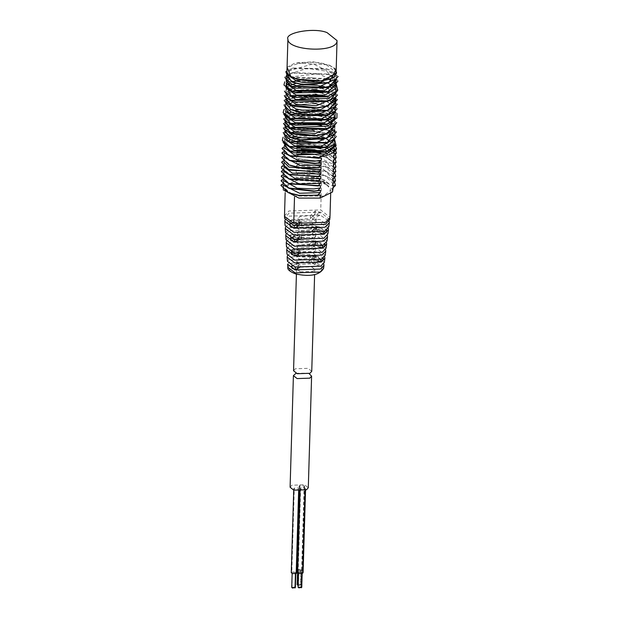<?xml version="1.0" encoding="UTF-8"?>
<svg xmlns="http://www.w3.org/2000/svg" width="619" height="619" viewBox="0 0 619 619"><rect width="100%" height="100%" fill="white"/><g stroke="black" fill="none" stroke-linecap="round" stroke-linejoin="round"><path stroke-width="0.46" stroke-dasharray="3.1 2.32" d="M323.435 155.09L332.504 150.595M333.711 152.251L334.237 149.728M281.985 148.436L284.686 148.382L284.16 150.084L290.597 156.212M288.114 140.915L284.299 145.457L284.237 147.693L284.794 144.776L297.166 138.625L297.12 140.436L299.82 140.381L297.043 142.827L297.012 143.933M297.004 144.181L296.981 145.078L299.681 145.024L296.911 147.477M296.872 148.568L296.841 149.705L299.542 149.659L296.772 152.104L296.741 153.164M296.733 153.411L296.702 154.286L299.41 154.255L296.633 156.684L296.571 158.874L299.271 158.828L296.501 161.265L296.431 163.493L299.132 163.439L296.362 165.892L296.292 168.144L299 168.089L296.222 170.542L296.153 172.794L298.861 172.74L296.083 175.192L296.021 177.421L298.722 177.374L295.944 179.82L295.921 180.616L283.548 186.768L283.587 185.274L280.887 185.313M282.202 184.114L283.664 182.876L283.726 180.702L281.026 180.74M282.341 179.541L283.796 178.303L283.866 176.098L281.158 176.152M282.481 174.937L283.935 173.699L283.997 171.455L281.297 171.509M282.628 170.295L284.075 169.057L284.136 166.805L281.436 166.867M282.767 165.652L284.206 164.414L284.276 162.163L281.575 162.217M282.898 161.002L284.345 159.764L284.415 157.559L281.707 157.605M283.03 156.398L284.485 155.168L284.547 152.986L281.846 153.025M283.162 151.825L284.616 150.587L284.686 148.382M284.755 145.991L283.309 147.221M334.144 148.057L333.703 146.912M332.89 145.689L321.617 139.615M321.207 139.507L300.641 137.758M294.489 138.687L290.667 139.793M334.275 149.264L334.206 151.477L332.906 147.987M331.738 146.742L325.687 143.198L297.12 140.436M297.166 138.625L284.794 144.776M334.275 143.407L319.574 134.485L290.798 135.143M288.253 136.265L284.438 140.807L284.516 141.612L290.296 146.773M284.392 143.531L287.34 139.012L291.356 137.178L285.32 139.755L282.937 141.883M294.218 136.373L301.461 135.306M314.181 135.7L321.687 137.225M325.633 138.548L333.773 144.521M334.229 145.736L334.345 146.835M334.554 139.948L332.086 135.298M330.469 134.06L305.523 128.373L284.578 136.157L289.684 141.774L291.154 142.424M284.531 138.888L290.667 132.822M294.365 131.731L301.701 130.686M313.926 131.073L325.989 134.044L333.912 139.879M334.368 141.086L334.291 143.368M326.399 142.819L334.686 135.329L324.542 126.547L321.408 125.611M314.746 124.326L295.836 124.69L284.709 131.537L284.647 133.758L286.674 130.4M284.67 134.238L284.647 133.758M288.454 129.255L290.783 128.226M294.52 127.135L326.236 129.456L332.163 132.907M333.332 134.13L334.624 137.55L334.415 138.772M334.825 130.725L321.656 120.991M315.179 119.722L311.45 119.312L284.848 126.957L284.786 129.147L291.58 123.413L324.611 124.156L326.337 124.798L334.206 130.624M284.81 129.634L284.786 129.147M334.655 131.832L334.523 134.215M334.964 126.114L332.488 121.425M330.856 120.163L328.836 118.98M325.958 117.695L321.934 116.387M315.62 115.111L297.84 115.119L285.251 121.177M290.69 128.187L291.417 128.497M284.941 125.061L291.828 118.778L300.672 117.006M301.987 116.89L311.519 116.921L326.484 120.148L328.797 121.2M330.948 122.469L334.894 128.334L334.67 129.619M326.964 128.899L335.096 121.517L328.968 114.399M326.097 113.115L291.487 112.078M288.934 113.207L285.119 117.742L291.595 123.932M285.08 120.457L292.044 114.105L297.909 112.72L322.398 114.105M326.259 115.389L328.913 116.581M331.049 117.85L335.034 123.715L334.833 124.953M335.235 116.89L332.728 112.201M331.095 110.956L295.48 106.336M295.116 106.414L285.258 113.091L285.197 115.343L288.16 111.296L292.176 109.462L326.6 110.886L329.037 112M291.116 119.057L291.851 119.366M285.212 115.815L285.197 115.343M331.173 113.269L334.6 116.805M335.049 118.02L335.165 119.119M316.201 98.947L327.056 101.748L333.811 106.019L335.444 109.834L335.235 111.056L334.802 109.927M333.989 108.704L320.34 102.12L291.797 102.816M289.205 103.938L285.398 108.441L290.504 114.058L291.982 114.708M285.351 111.172L291.487 105.106M291.495 105.106L314.746 103.358M316.201 103.559L326.809 106.336L334.732 112.163M335.189 113.37L335.305 114.492M326.468 115.366L335.513 107.613L335.444 109.857M335.39 106.468L333.076 102.963M329.525 100.595L325.362 98.839L295.781 97.16M291.944 98.235L287.688 100.394M286.465 101.562L285.537 103.822L292.153 110.081M285.491 106.522L287.495 102.684M289.282 101.539L292.276 100.278L301.26 98.514M302.699 98.398L314.723 98.746M326.677 110.755L327.436 110.492M335.529 101.864L335.103 100.711M334.306 99.489L322.894 93.392M322.484 93.276L312.27 91.604L302.103 91.62M295.882 92.556L285.668 99.249L285.831 100.34M285.63 101.918L285.607 101.431M286.535 99.164L292.408 95.697L315.164 94.15M316.58 94.343L327.157 97.082L333.146 100.572M334.314 101.802L335.034 102.909M335.475 104.116L335.351 106.499M327.149 87.705L335.854 95.999L335.653 97.237L323.149 88.788M322.754 88.679L298.66 87.403L292.16 89.012M289.622 90.134L285.808 94.661L291.51 100.471M285.769 97.345L291.913 91.326L284.299 95.713M295.596 90.242L312.34 89.206L315.613 89.546M316.967 89.74L327.304 92.44L335.173 98.313M335.614 99.527L335.715 100.618M327.025 101.454L328.697 100.835L335.924 93.802L331.769 87.844M329.912 86.753L296.137 83.263M289.762 85.492L288.083 86.559M286.876 87.728L285.947 90.026L291.688 95.914M285.901 92.749L292.864 86.397L302.985 84.524M317.214 85.105L327.087 87.674M327.18 96.796L335.521 91.179L336.055 89.175L335.483 86.846M334.662 85.623L311.79 77.677L288.214 81.917M287.015 83.078L286.342 84.184M286.04 88.099L286.249 86.505M286.945 85.329L288.059 84.238M289.831 83.093L286.133 84.904M295.859 80.942L296.625 80.772M300.439 80.137L327.42 83.178L329.857 84.292M331.993 85.554L333.479 86.699M334.662 87.937L335.993 91.411L335.8 92.587M336.063 83.341L335.63 82.211M334.817 80.988L317.895 73.777L288.361 77.274M287.146 78.443L286.481 79.541M286.171 83.457L286.388 81.863M287.084 80.687L293.066 77.127L327.629 78.621L333.626 82.087M334.809 83.317L335.552 84.447M336.009 85.662L335.939 87.937M336.148 81.019L336.334 79.897L326.19 71.123L307.186 68.345L286.628 74.922M286.311 78.806L286.52 77.22M287.224 76.044L293.097 72.562L327.884 74.032L334.639 78.304L335.699 79.812M284.616 150.587L284.121 152.777M284.547 152.986L284.028 154.673L290.535 160.832M284.485 155.168L283.982 157.35M284.415 157.559L283.889 159.253L290.512 165.505M284.345 159.764L283.842 161.954M284.276 162.163L283.75 163.873L288.864 169.49L290.334 170.14M284.206 164.414L283.711 166.596M284.136 166.805L283.695 169.327L290.21 174.79M284.075 169.057L283.572 171.239M283.997 171.455L283.479 173.165L289.955 179.363M283.935 173.699L283.432 175.889M283.866 176.098L283.34 177.8L289.777 183.928M283.796 178.303L283.301 180.485M283.726 180.702L283.2 182.388L289.715 188.54M283.664 182.876L283.162 185.066M283.587 185.274L283.069 186.969L289.692 193.221M283.548 186.768L283.169 189.785M296.083 175.192L309.802 174.744L333.177 186.157L332.651 188.168M333.061 190.103L324.302 182.443L328.805 183.549L322.971 179.58C317.88 177.204 308.896 176.485 296.021 177.421M328.805 183.549L324.263 180.114C319.466 177.947 310.947 177.034 298.722 177.374M298.861 172.74L309.98 172.686L326.375 176.198L334.531 181.932M296.153 172.794L309.871 172.345L324.843 175.579L333.246 183.766L333.316 181.584L332.782 183.58M296.222 170.542L314.042 170.55L332.906 179.556M333.301 181.112L333.316 181.584M299 168.089L326.399 171.533L334.655 177.336M296.292 168.144L324.859 170.914L333.386 179.185L333.455 176.98L332.921 178.961M296.362 165.892L320.588 167.277L333.455 176.98M299.132 163.439L326.492 166.937L334.763 172.709M296.431 163.493L324.952 166.318L333.525 174.581L333.587 172.33L333.061 174.31M296.501 161.265L324.666 163.989L333.587 172.33M299.271 158.828L326.7 162.379L334.894 168.066M296.571 158.874L325.168 161.76L333.664 169.931L333.726 167.679L333.2 169.66M296.633 156.684L313.717 156.661M319.218 157.667L332.094 163.842L333.726 167.679M299.41 154.255L303.256 154.046M310.808 154.27L320.495 155.779M321.54 156.034L326.956 157.791L334.237 162.387L335.041 163.424M296.702 154.286L301.051 153.822M313.075 154.177L325.416 157.172L332.171 161.443L333.796 165.288L333.865 163.045L333.332 165.033M296.772 152.104L313.926 152.034M320.588 153.319L323.722 154.263L333.865 163.037M299.542 149.659L301.105 149.543M313.5 149.891L320.65 151.129M324.936 152.351L327.049 153.133L335.204 158.812M296.841 149.705L301.12 149.233M314.932 149.775L321.091 151.036M325.037 152.328L333.935 160.638L334.005 158.449M300.455 147.051L314.359 147.43M320.835 148.707L324.99 150.03M327.9 151.315L334.005 158.441L333.471 160.453M299.681 145.024L301.151 144.908M303.062 144.807L310.808 144.97L320.89 146.51M325.23 147.755L327.203 148.483L335.351 154.216M296.981 145.078L299.851 144.714M301.167 144.598L310.692 144.629L321.323 146.417M325.315 147.724L327.977 148.916M330.128 150.185L334.074 156.05L334.136 153.868L333.602 155.872M297.043 142.827L325.137 145.411M328.016 146.695L330.035 147.879M331.668 149.14L332.774 150.301M332.86 150.409L334.136 153.868M299.82 140.381L327.219 143.825L335.475 149.62M324.31 182.443L322.894 181.978C317.81 179.595 308.827 178.876 295.944 179.82M325.068 180.415L324.263 180.114L322.894 181.978L326.577 185.027L322.894 181.978L298.033 180.276L295.921 180.616M334.283 143.43L325.563 138.571M325.478 138.54L314.173 136.01M312.2 135.793L289.785 137.704M334.43 138.818L325.617 133.959M325.517 133.921L311.744 131.158M303.821 130.911L289.847 133.085L283.069 137.24M336.31 136.505L335.057 134.679L327.776 130.083L289.878 128.52L283.208 132.598M336.465 131.893L327.877 125.417L325.911 124.69L290.009 123.947L283.34 128.009M334.848 124.891L325.965 120.009M321.71 118.794L311.628 117.254L295.116 118.051M291.085 119.041L283.479 123.429M336.736 122.694L328.039 116.109L296.787 113.138L290.466 114.639L283.618 118.825M335.103 115.714L328.14 111.513L290.605 109.996L286.14 112.039L283.757 114.175M336.991 113.424L328.349 106.955L314.746 103.667M312.572 103.443L290.675 105.369L283.897 109.524M337.138 108.797L335.877 106.963L326.553 101.609M326.445 101.578L304.896 98.614M302.683 98.707L290.698 100.804L284.028 104.89M337.293 104.178L328.697 97.709L326.731 96.974L290.829 96.231L284.167 100.293M337.432 99.582L328.844 93.059L326.871 92.324M326.786 92.301L315.597 89.856M313.64 89.647L295.944 90.343M337.556 94.978L328.867 88.393L327.08 87.728M327.002 87.697L315.852 85.213M304.919 84.733L297.607 85.422L291.294 86.923L284.438 91.109M337.68 90.359L328.96 83.797L327.203 83.139M327.118 83.108L296.207 81.043M292.253 82.017L291.425 82.281M336.071 83.387L329.169 79.24L291.495 77.654L284.717 81.816M337.959 81.081L336.705 79.247L329.416 74.651L291.526 73.088L284.856 77.174M338.113 76.462L329.517 69.993L327.559 69.258L291.657 68.516L285.723 71.734M336.194 69.181L329.664 65.343L313.268 61.83L295.248 62.945L287.077 67.2M336.148 70.682L333.757 67.912L328.48 64.856L295.248 62.945M333.757 67.912L336.543 72.709M328.263 82.776L336.473 75.255L313.09 63.889L286.496 71.533L286.427 73.715L293.228 67.989L326.259 68.724L327.977 69.367L336.403 77.499L336.171 78.791M286.496 71.533L290.915 76.717M286.961 71.053C283.672 64.461 313.531 59.145 326.112 64.538L336.094 72.508M290.582 235.228L294.172 233.889L294.257 236.915L290.721 238.238L290.582 235.228L299.209 237.897L299.124 240.837L290.721 238.238M290.048 223.621L299.55 226.562L299.635 223.621L289.909 220.612L290.048 223.621L293.832 222.206L301.198 225.943L312.27 226.144L315.969 229.1L315.342 230.322L326.329 232.257M291.387 252.854L298.698 255.121L298.784 252.181L291.255 249.844L291.387 252.854L294.683 251.624L300.347 254.502L311.427 254.703L315.117 257.651L314.491 258.874L322.948 260.367M289.909 220.612L293.746 219.18L293.832 222.206M328.279 228.303L319.683 222.461L289.499 223.451L285.529 227.034M320.155 232.937L314.189 231.096L301.468 231.514L297.77 228.558L299.55 226.562M324.341 262.386L316.858 256.134L291.038 256.986L287.44 261.295M287.456 255.632L290.837 252.684L317.222 251.817L324.658 256.73M325.23 255.283L317.477 248.799L290.706 249.674L286.968 254.146M286.968 248.482L290.504 245.379L317.833 244.482L325.563 249.627M326.12 248.173L318.089 241.456L290.365 242.369L286.504 246.996M286.489 241.333L290.172 238.067L318.452 237.139L326.468 242.516M327.018 241.062L318.708 234.121L290.032 235.058L286.032 239.847M286.009 234.183L289.831 230.763L319.071 229.804L327.374 235.406M327.908 233.959L319.319 226.778L289.692 227.753L285.568 232.698M328.797 226.848L319.938 219.443L289.359 220.441L285.096 225.548M285.05 219.884L289.158 216.147L320.302 215.126L329.176 221.192M329.687 219.737L320.557 212.1L289.027 213.137L284.624 218.399M284.485 215.977L288.926 210.986L320.735 209.942L329.973 217.323M287.634 264.236L291.178 259.995L316.603 259.16L323.752 263.841M316.456 256.336L312.394 255.368L309.221 258.402L298.575 259.315L296.795 261.311L298.784 263.586L291.998 265.497L295.34 266.828L300.494 264.267L313.222 263.849L314.994 261.852L311.303 258.897L316.456 256.336L316.201 259.361L311.21 261.837L311.303 258.897M320.147 212.302L312.572 216.07L312.487 219.01L319.899 215.327L320.147 212.302L315.156 211.118L310.49 215.574L299.844 216.488L298.072 218.484L300.053 220.759L290.079 223.567L294.187 225.2L301.763 221.432L314.491 221.014L316.27 219.018L312.572 216.07M318.917 226.98L312.146 230.345L312.061 233.286L318.661 230.005L318.917 226.98L314.235 225.865L314.042 228.906L309.98 232.79L310.065 229.85L314.235 225.865M317.686 241.658L311.721 244.621L311.636 247.561L317.431 244.683L317.686 241.658L313.315 240.621L313.121 243.654L309.554 247.066L309.647 244.126L313.315 240.621M319.899 215.327L314.963 214.151L315.156 211.118M301.763 221.432L301.677 224.372L314.406 223.954L316.177 221.958L312.487 219.01M310.49 215.574L310.405 218.515L299.758 219.428L297.979 221.416L299.967 223.699L300.053 220.759L299.967 223.699L290.21 226.446M301.677 224.372L297.638 226.376M310.405 218.515L314.963 214.151M312.394 255.368L312.2 258.409L309.136 261.342L309.221 258.402M318.661 230.005L314.042 228.906M310.065 229.85L299.426 230.763L297.646 232.759L299.635 235.034L290.713 237.549L294.574 239.073L301.345 235.707L314.065 235.29L315.845 233.301L312.146 230.345M301.345 235.707L301.252 238.648L313.98 238.23L315.76 236.234L312.061 233.286M309.98 232.79L299.333 233.703L297.561 235.7L299.542 237.975L299.635 235.034L299.542 237.975L290.845 240.427M301.252 238.648L298.041 240.249M309.136 261.342L298.49 262.255L296.71 264.251L298.698 266.526L298.784 263.586L298.698 266.526L292.129 268.375M292.013 265.922L291.998 265.497M291.379 251.941L291.356 251.523L299.209 249.31L299.124 252.25L291.487 254.401M290.737 237.967L290.713 237.549M290.094 223.993L290.079 223.567M298.853 267.973L300.408 267.207L300.494 264.267M298.443 254.115L300.834 252.923L300.919 249.991L294.961 253.272M300.408 267.207L313.129 266.789L314.909 264.793L311.21 261.837M312.2 258.409L316.201 259.361M311.636 247.561L315.334 250.517L313.554 252.506L300.834 252.923M309.647 244.126L299 245.039L297.221 247.035L299.209 249.31L299.124 252.25L297.135 249.975L298.907 247.979L309.554 247.066M313.121 243.654L317.431 244.683M291.356 251.523L294.954 252.947M300.919 249.991L313.64 249.573L315.419 247.577L311.721 244.621M317.005 260.777L313.346 259.647L300.617 260.065L296.927 257.109L298.698 255.121M313.346 259.647L313.431 256.707L300.71 257.125L297.012 254.169L298.784 252.181M300.347 254.502L300.432 251.562L311.512 251.763L315.21 254.711L314.584 255.933L314.491 258.874L314.576 255.933L323.296 257.473L323.211 258.193M313.431 256.707L320.967 259.036L323.296 257.473M300.432 251.562L294.598 248.598L291.255 249.844M294.598 248.598L294.683 251.624M293.746 219.18L301.283 223.01L301.198 225.943M294.172 233.889L300.857 237.286L300.772 240.226L294.257 236.915M314.189 231.096L314.282 228.156L301.554 228.573L297.855 225.618L299.635 223.621M301.283 223.01L312.355 223.204L316.054 226.159L315.427 227.382L315.342 230.322L315.427 227.382L326.677 229.37L326.592 230.09M314.282 228.156L324.008 231.166L326.677 229.37M324.642 246.316L314.916 244.598L315.001 241.658L324.99 243.422L324.898 244.141M320.967 259.036L320.913 259.493M322.437 245.55L322.484 245.101L313.856 242.431L313.771 245.372L318.584 246.857M323.954 231.614L324.008 231.166M300.772 240.226L311.844 240.42L315.543 243.375L314.916 244.598L315.001 241.658L315.628 240.435L315.543 243.375M313.771 245.372L301.043 245.789L297.344 242.834L299.124 240.837M313.856 242.431L301.128 242.849L297.437 239.893L299.209 237.897M300.857 237.286L311.937 237.479L315.628 240.435M322.484 245.101L324.99 243.422M300.269 271.826L312.997 271.408L314.769 269.412L311.078 266.456L298.35 266.874L296.571 268.87L300.269 271.826M311.744 371.299L308.053 368.344L295.325 368.762L293.553 370.758M326.577 185.027L327.149 185.089L330.786 190.033L323.621 196.13L294.536 196.068L285.297 188.679L289.738 183.696L321.547 182.651L326.584 184.756M322.894 181.978L327.142 185.089M295.379 587.57L294.644 586.974L291.742 587.462M295.449 573.743L295.464 573.271L292.919 573.356L292.176 572.761L292.098 587.06M291.27 572.737L291.804 572.134L295.619 572.01L296.725 572.9M295.464 573.271L295.82 572.869L295.077 572.281L292.532 572.366M297.631 572.529L298.165 571.925L301.979 571.801L303.093 572.691M301.824 573.062L302.18 572.66L301.438 572.072L298.544 572.552L299.279 573.148L301.824 573.062L301.809 573.534M296.803 570.393L297.205 569.457L301.02 569.325L302.134 570.215L301.6 570.811L297.677 570.904M300.865 570.586L301.221 570.184L300.478 569.596L297.584 570.076L298.319 570.672L300.865 570.586L300.432 585.28L298.157 585.435M298.644 490.975L298.691 489.513L294.868 489.637L293.762 488.755L294.296 488.151L291.804 572.134M290.094 487.223L291.866 485.226L304.594 484.809L308.293 487.764M304.091 486.828L304.625 486.232L303.511 485.35L299.697 485.474L299.163 486.07L300.269 486.96L304.091 486.828L301.6 570.811M305.051 489.304L305.585 488.708L304.471 487.818L300.656 487.942L300.122 488.546L301.236 489.428L305.051 489.304L305.02 490.333M298.691 489.513L299.217 488.917L298.11 488.027L294.296 488.151M296.029 373.265L307.906 373.211L309.121 373.659M298.103 587.253L301.004 586.766L301.747 587.361M297.143 584.777L300.045 584.297L300.788 584.885L300.432 585.28M323.59 268.391L316.34 262.332L291.325 263.152L287.835 267.331M295.642 273.938L296.13 273.877C312.286 279.301 332.426 269.304 315.218 264.398L316.34 262.332M315.218 264.398C299.062 258.974 278.921 268.979 296.13 273.877M294.505 197.121L294.536 196.068M321.547 182.651L320.735 209.942M300.656 487.942L298.165 571.925M299.697 485.474L297.205 569.457M298.9 572.157L298.459 586.851M297.932 569.681L297.499 584.375M284.438 140.807L284.369 143.059M334.546 139.964L334.484 142.215M284.578 136.157L284.508 138.416M334.686 135.329L334.624 137.573M334.956 126.152L334.894 128.334M284.988 122.376L284.918 124.566M335.096 121.548L335.034 123.754M285.119 117.742L285.057 119.978M335.374 112.256L335.305 114.5M285.398 108.441L285.328 110.7M285.537 103.83L285.467 106.05M335.645 103.017L335.583 105.215M285.808 94.661L285.746 96.85M335.916 93.833L335.854 96.046M285.947 90.026L285.877 92.262M336.055 89.182L335.993 91.434M336.194 84.54L336.125 86.784M286.218 80.725L286.156 82.985M286.357 76.114L286.295 78.334M284.16 150.084L284.098 152.282M283.959 156.855L284.028 154.673M283.827 161.474L283.889 159.253M283.688 166.124L283.75 163.873M283.548 170.774L283.618 168.523M283.409 175.401L283.479 173.165M283.278 179.99L283.34 177.8M283.138 184.57L283.2 182.388M283.022 188.617L283.069 186.969M333.177 186.164L333.13 187.719M324.843 175.579L326.375 176.198M324.859 170.914L326.399 171.533M324.952 166.318L326.492 166.937M325.168 161.76L326.7 162.379M325.416 157.172L326.956 157.791M325.509 152.514L327.049 153.133M325.664 147.864L327.203 148.483M325.687 143.198L327.219 143.825M327.312 139.229L325.78 138.602M327.528 134.671L325.989 134.044M289.847 133.085L291.425 132.559M327.776 130.083L326.236 129.456M289.878 128.52L291.448 127.986M327.877 125.417L326.337 124.798M290.009 123.947L291.58 123.413M328.024 120.775L326.484 120.148M290.249 119.312L291.828 118.778M328.039 116.109L326.507 115.49M290.466 114.639L292.044 114.105M328.14 111.513L326.6 110.886M290.605 109.996L292.176 109.462M328.349 106.955L326.809 106.336M290.675 105.369L292.245 104.843M328.596 102.367L327.056 101.748M290.698 100.804L292.276 100.278M328.697 97.709L327.157 97.082M290.829 96.231L292.408 95.697M328.844 93.059L327.304 92.44M291.077 91.597L292.648 91.063M328.867 88.393L327.327 87.774M291.294 86.923L292.864 86.397M328.96 83.797L327.42 83.178M329.169 79.24L327.629 78.621M291.495 77.654L293.066 77.127M329.416 74.651L327.884 74.032M291.526 73.088L293.097 72.562M329.517 69.993L327.977 69.367M291.657 68.516L293.228 67.989M329.664 65.343L328.48 64.863M336.403 77.499L336.473 75.301M316.27 219.018L316.177 221.958M297.979 221.416L298.072 218.484M315.845 233.301L315.76 236.234M297.561 235.7L297.646 232.759M314.994 261.852L314.909 264.793M296.71 264.251L296.795 261.311M315.419 247.577L315.334 250.517M297.135 249.975L297.221 247.035M296.927 257.109L297.012 254.169M315.21 254.711L315.117 257.651M297.77 228.558L297.855 225.618M316.054 226.159L315.969 229.1M297.344 242.834L297.437 239.893M296.571 268.87L296.416 274.171M314.769 269.412L314.614 274.704M285.297 188.679L285.173 192.695M330.786 190.033L330.701 192.857M292.153 573.542L292.176 572.761M293.723 490.155L293.762 488.755M299.163 490.999L299.217 488.917M300.053 491.006L300.122 488.546M305.538 490.163L305.585 488.708M296.671 570.053L299.163 486.07M302.134 570.215L304.625 486.232M295.797 573.651L295.82 572.869M298.52 573.333L298.544 572.552M302.157 573.442L302.18 572.66M297.561 570.865L297.584 570.076M300.788 584.885L301.221 570.184"/><path stroke-width="0.93" d="M283.309 147.221L281.985 148.436L289.058 155.586L318.638 158.247L320.232 156.684C329.54 155.307 334.964 152.684 336.481 148.831L333.742 151.245M320.232 156.684L323.435 155.09M332.504 150.595L336.496 148.606L334.283 143.43M318.638 158.247L321.346 157.984L321.284 160.228L318.499 162.89L321.207 162.627L321.145 164.878L318.359 167.548L321.075 167.269L321.006 169.474L318.228 172.159L320.936 171.873L320.874 174.055L318.089 176.74L320.797 176.446L320.735 178.651L317.957 181.328L320.665 181.05L320.596 183.301L317.818 185.963L320.526 185.692L320.456 187.944L317.679 190.606L320.387 190.343L320.317 192.586L317.539 195.256L320.247 194.985L320.155 198.095L332.535 191.944L332.651 188.168L335.428 185.483L332.72 185.77L332.782 183.58L335.56 180.903L332.852 181.189L332.921 178.961L335.699 176.291L332.991 176.562L333.061 174.31L335.838 171.641L333.13 171.912L333.2 169.66L335.978 166.998L333.27 167.262L333.332 165.033L336.117 162.356L333.401 162.635L333.471 160.453L336.249 157.768L333.54 158.054L333.602 155.872L336.388 153.187L333.68 153.473L333.711 152.251M289.058 155.586L290.597 156.212L321.346 157.984M300.455 147.051L296.911 147.477L296.872 148.568M320.247 194.985L299.534 195.674L289.692 193.221L288.152 192.602L280.887 185.313L282.202 184.114M320.387 190.343L313.756 191.341L289.715 188.54L288.175 187.921L281.026 180.74L282.341 179.541M320.526 185.692L289.777 183.928L288.237 183.301L281.158 176.152L282.481 174.937M320.665 181.05L289.955 179.363L288.415 178.744L281.297 171.509L282.628 170.295M320.797 176.446L290.21 174.79L288.671 174.171L281.483 168.136L281.436 166.867L282.767 165.652M320.936 171.873L290.334 170.14L287.108 168.77L281.575 162.217L282.898 161.002M321.075 167.269L300.354 167.958L290.512 165.505L288.972 164.886L281.707 157.605L283.03 156.398M321.207 162.627L314.576 163.625L290.535 160.832L288.996 160.205L281.846 153.025L283.162 151.825M334.237 149.728L334.144 148.057M333.703 146.912L332.89 145.689M321.617 139.615L321.207 139.507M300.641 137.758L294.489 138.687M290.667 139.793L288.114 140.915M284.299 145.457L290.775 151.647L294.489 152.878L325.532 152.228L333.873 146.61L334.275 143.407M333.68 153.473L334.229 150.804M332.906 147.987L331.738 146.742M334.345 146.835L327.126 153.868L294.42 155.06L284.237 147.693M290.798 135.143L288.253 136.265M290.296 146.773L294.621 148.274L325.548 147.647L334.554 139.948M334.291 143.368L333.943 144.212L323.273 150.525L294.559 150.479L284.392 143.531M291.356 137.178L294.218 136.373M301.461 135.306L314.181 135.7M321.687 137.225L325.633 138.548M333.773 144.521L334.229 145.736M332.086 135.298L330.469 134.06M283.208 132.598L287.928 141.055L294.76 143.631L326.399 142.819M334.415 138.772L320.75 146.541L294.69 145.883L284.531 138.888M290.667 132.822L294.365 131.731M301.701 130.686L313.926 131.073M333.912 139.879L334.368 141.086M321.408 125.611L314.746 124.326M284.709 131.537L291.332 137.789L301.182 140.242L325.857 138.47L334.825 130.725L334.755 132.93M334.523 134.215L316.394 142.664L294.83 141.233L289.754 139.376L284.67 134.238M286.674 130.4L288.454 129.255M290.783 128.226L294.52 127.135M332.163 132.907L333.332 134.13M321.656 120.991L315.179 119.722M284.848 126.957L291.356 133.116L295.039 134.338L315.396 135.909L326.105 133.797L334.964 126.114M334.67 129.619L318.29 137.82L301.252 137.851L294.969 136.59L284.81 129.634M334.206 130.624L334.655 131.832M332.488 121.425L330.856 120.163M328.836 118.98L325.958 117.695M321.934 116.387L315.62 115.111M285.251 121.177L284.988 122.376L290.69 128.187M283.618 118.825L289.878 127.878L295.17 129.735L326.964 128.899M334.833 124.953L315.473 133.511L295.108 131.94L284.941 125.061M300.672 117.006L301.987 116.89M328.797 121.2L330.948 122.469M328.968 114.399L326.097 113.115M291.487 112.078L288.934 113.207M283.757 114.175L290.056 123.313L295.309 125.162L326.352 124.512L334.693 118.894L335.235 116.89M335.165 119.119L327.946 126.152L295.248 127.344L285.08 120.457M322.398 114.105L326.259 115.389M328.913 116.581L331.049 117.85M332.728 112.201L331.095 110.956M285.258 113.091L285.336 113.896L291.116 119.057M283.897 109.524L283.131 112.712L290.311 118.747L295.449 120.558L326.368 119.931L335.374 112.232L335.243 111.056L321.571 118.825L295.518 118.167L285.351 111.172M335.305 114.492L334.771 116.496L324.093 122.81L295.379 122.763L285.212 115.815M329.037 112L331.173 113.269M334.6 116.805L335.049 118.02M334.802 109.927L333.989 108.704M291.797 102.816L289.205 103.938M284.028 104.89L288.748 113.339L295.58 115.915L326.468 115.366L328.039 114.84L337.293 104.178M314.746 103.358L316.201 103.559M334.732 112.163L335.189 113.37M335.513 107.613L335.39 106.468M333.076 102.963L329.525 100.595M295.781 97.16L291.944 98.235M287.688 100.394L286.465 101.562M284.167 100.293L290.621 109.455L295.72 111.273L302.002 112.526L326.677 110.755L328.248 110.228L337.432 99.582M335.351 106.499L317.222 114.948L295.658 113.517L290.574 111.66L285.491 106.522M287.495 102.684L289.282 101.539M301.26 98.514L302.699 98.398M314.723 98.746L316.201 98.947M327.436 110.492L335.645 103.017L335.529 101.864M335.103 100.711L334.306 99.489M322.894 93.392L322.484 93.276M302.103 91.62L295.882 92.556M285.668 99.249L292.183 105.4L295.859 106.623L316.224 108.193L326.933 106.081L335.784 98.398L335.653 97.237L316.294 105.803L295.928 104.232L285.769 97.345M335.784 98.436L335.715 100.618L320.232 109.934L302.072 110.136L295.789 108.874L285.63 101.918M285.831 100.34L286.535 99.164M315.164 94.15L316.58 94.343M333.146 100.572L334.314 101.802M335.034 102.909L335.475 104.116M323.149 88.788L322.754 88.679M292.16 89.012L289.622 90.134M291.51 100.471L295.998 102.027L327.025 101.454L330.337 100.286L337.68 90.359M295.944 90.343L291.913 91.326L295.596 90.242M315.613 89.546L316.967 89.74M335.173 98.313L335.614 99.527M331.769 87.844L329.912 86.753M296.137 83.263L289.762 85.492M288.083 86.559L286.876 87.728M291.688 95.914L296.13 97.446L327.18 96.796L337.757 90.219L336.071 83.387M335.8 92.587L328.766 98.436L296.068 99.628L285.901 92.749M302.985 84.524L317.214 85.105M335.483 86.846L334.662 85.623M288.214 81.917L287.015 83.078M286.342 84.184L286.164 86.18L292.671 91.651L296.269 92.85L327.196 92.223L336.194 84.517L336.063 83.341M335.939 87.937L335.591 88.78L324.913 95.094L296.199 95.055L286.04 88.099M286.249 86.505L286.945 85.329M288.059 84.238L289.831 83.093M293.004 81.754L295.859 80.942M296.625 80.772L300.439 80.137M329.857 84.292L331.993 85.554M333.479 86.699L334.662 87.937M335.63 82.211L334.817 80.988M288.361 77.274L287.146 78.443M286.481 79.541L286.218 80.725L291.332 86.343L296.408 88.2L327.289 87.658L336.334 79.897M336.264 82.118L324.387 90.66L296.339 90.451L286.171 83.457M286.388 81.863L287.084 80.687M333.626 82.087L334.809 83.317M335.552 84.447L336.009 85.662M286.628 74.922L286.357 76.114L292.98 82.366L302.823 84.818L328.263 82.776M336.171 78.791L318.042 87.233L296.478 85.801L291.402 83.952L286.311 78.806M286.52 77.22L287.224 76.044M335.699 79.812L336.148 81.019M284.121 152.777L298.072 160.514L314.645 161.226L321.284 160.228M288.996 160.205L315.102 163.284L318.499 162.89M283.982 157.35L300.432 165.559L321.145 164.878M288.972 164.886L299.619 167.556L318.359 167.548M283.842 161.954L288.934 167.091L321.006 169.474M288.794 169.513L318.228 172.159M283.711 166.596L292.323 173.134L320.874 174.055M288.671 174.171L318.089 176.74M283.572 171.239L295.24 178.566L320.735 178.651M288.415 178.744L317.957 181.328M283.432 175.889L299.124 183.897L320.596 183.301M288.237 183.301L317.818 185.963M283.301 180.485L297.252 188.23L313.825 188.942L320.456 187.944M288.175 187.921L314.282 191L317.679 190.606M283.162 185.066L299.604 193.275L320.317 192.586M288.152 192.602L298.799 195.271L317.539 195.256M283.169 189.785L298.915 198.095L320.155 198.095M332.535 191.944L333.13 187.719M334.531 181.932L335.428 185.483M333.27 183.139L332.72 185.77M332.906 179.556L333.301 181.112M334.655 177.336L335.56 180.903M333.409 178.52L332.852 181.189M334.763 172.709L335.699 176.291M333.54 173.862L332.991 176.562M334.894 168.066L335.838 171.641M333.68 169.219L333.13 171.912M313.717 156.661L319.218 157.667M303.256 154.046L310.808 154.27M320.495 155.779L321.54 156.034M335.041 163.424L335.978 166.998M301.051 153.822L313.075 154.177M333.819 164.592L333.27 167.262M313.926 152.034L320.588 153.319M301.105 149.543L313.5 149.891M320.65 151.129L324.936 152.351M335.204 158.812L336.117 162.356M301.12 149.233L314.932 149.775M321.091 151.036L325.037 152.328M333.958 160.004L333.401 162.635M314.359 147.43L320.835 148.707M324.99 150.03L327.9 151.315M301.151 144.908L303.062 144.807M320.89 146.51L325.23 147.755M335.351 154.216L336.249 157.768M299.851 144.714L301.167 144.598M321.323 146.417L325.315 147.724M327.977 148.916L330.128 150.185M334.09 155.423L333.54 158.054M325.137 145.411L328.016 146.695M330.035 147.879L331.668 149.14M335.475 149.62L336.388 153.187M314.173 136.01L312.2 135.793M282.937 141.883L289.235 151.028L327.103 151.694L336.109 145.643L334.43 138.818M311.744 131.158L303.821 130.911M283.069 137.24L282.31 140.42L289.491 146.455L327.118 147.121L336.31 136.505M289.622 141.805L327.219 142.556L336.465 131.893M283.34 128.009L289.793 137.17L300.447 139.84L327.428 137.944L334.848 124.891M325.965 120.009L321.71 118.794M295.116 118.051L291.085 119.041M283.479 123.429L289.824 132.497L315.93 135.569L327.675 133.271L336.736 122.694M289.878 127.878L327.776 128.636L329.517 128.001L335.103 115.714M290.056 123.313L327.931 123.978L336.929 117.927L336.991 113.424M314.746 103.667L312.572 103.443M290.311 118.747L327.946 119.405L337.138 108.797M304.896 98.614L302.683 98.707M290.443 114.089L328.039 114.84M290.621 109.455L301.267 112.124L328.248 110.228M315.597 89.856L313.64 89.647M284.299 95.713L290.644 104.781L316.75 107.853L328.503 105.555L337.556 94.978M315.852 85.213L304.919 84.733M284.438 91.109L290.706 100.162L328.596 100.92M296.207 81.043L292.253 82.017M286.133 84.904L290.884 95.597L328.751 96.27M284.717 81.816L283.951 84.996L291.131 91.032L328.766 91.689L337.959 81.081M284.856 77.174L289.576 85.623L291.263 86.374L328.859 87.124L338.113 76.462M285.723 71.734L291.441 81.747L302.087 84.408L329.076 82.513L336.194 69.181M336.543 72.709L321.06 82.226L302.892 82.42L296.617 81.159L286.427 73.715L286.442 73.166M287.077 67.2L290.915 76.717L296.671 79.162L321.54 80.865L336.396 73.491L336.148 70.682M337.046 40.599L336.094 72.508C336.651 85.36 286.303 82.784 286.961 71.053L287.912 39.136C284.624 32.544 314.475 27.236 327.064 32.621L337.046 40.599C337.603 53.451 287.255 50.874 287.912 39.136M285.529 227.034L285.289 228.496L294.056 235.197L324.24 234.206L328.434 229.773L328.279 228.303M326.677 229.37L326.329 232.257L323.691 234.036L320.155 232.937M287.162 257.086L287.44 261.295L294.938 267.029L320.758 266.178L324.341 262.386L324.867 258.208L321.199 262.077L294.822 262.943L287.162 257.086L287.456 255.632M286.698 249.937L286.968 254.146L294.745 260.088L321.516 259.206L325.23 255.283L325.756 251.097L321.965 255.113L294.629 256.011L286.698 249.937L286.968 248.482M286.226 242.787L286.504 246.996L294.551 253.148L322.275 252.243L326.12 248.173L326.646 243.994L322.723 248.142L294.435 249.07L286.226 242.787L286.489 241.333M285.754 235.646L286.032 239.847L294.358 246.215L323.033 245.271L327.018 241.062L327.536 236.884L323.482 241.17L294.242 242.13L285.754 235.646L286.009 234.183M285.289 228.496L285.568 232.698L294.164 239.274L323.791 238.3L327.908 233.959L328.434 229.773M284.817 221.347L285.096 225.548L293.971 232.334L324.549 231.336L328.797 226.848L329.323 222.662L324.998 227.235L293.863 228.256L284.817 221.347L285.05 219.884M284.492 216.294L284.624 218.399L293.785 225.401L325.315 224.364L329.687 219.737L329.95 217.648L325.54 222.314L293.723 223.358L284.492 216.294L285.173 192.695M295.015 269.884L287.634 264.236L287.835 267.331L295.101 272.886L320.116 272.058L323.59 268.391L323.969 265.319L320.441 269.048L295.015 269.884M324.658 256.73L324.867 258.208M325.563 249.627L325.756 251.097M326.468 242.516L326.646 243.994M327.374 235.406L327.536 236.884M329.176 221.192L329.323 222.662M330.701 192.857L329.95 217.648M323.752 263.841L323.969 265.319M297.638 226.376L294.265 228.055L290.21 226.446L290.079 223.567M298.041 240.249L294.652 241.928L290.845 240.427L290.713 237.549M295.34 266.828L295.418 269.683L292.129 268.375L291.998 265.497M294.954 252.947L295.039 255.809L291.487 254.401L291.356 251.523M295.418 269.683L298.853 267.973M295.039 255.809L298.443 254.115M294.574 239.073L294.652 241.928M294.187 225.2L294.265 228.055M323.296 257.473L322.948 260.367L320.65 261.907L317.005 260.777M324.99 243.422L324.642 246.316L322.174 247.971L322.484 245.101M320.967 259.036L320.65 261.907M318.584 246.857L322.174 247.971M323.691 234.036L324.008 231.166M296.416 274.171L293.553 370.758L297.244 373.714L309.972 373.296L311.744 371.299L314.614 274.704M292.153 573.542L291.742 587.462L292.485 588.05L295.379 587.57L295.797 573.651M299.163 490.999L296.725 572.9L296.192 573.496L292.377 573.62L291.27 572.737L293.723 490.155M305.538 490.163L303.093 572.691L302.559 573.287L298.737 573.411L297.631 572.529L300.053 491.006M297.677 570.904L296.803 570.393M311.605 376.166L308.293 487.764L306.513 489.761L293.793 490.178L290.094 487.223L293.406 375.625L297.105 378.58L309.825 378.163L311.605 376.166L309.121 373.659M296.029 373.265L293.406 375.625M302.157 573.442L301.747 587.361L298.845 587.841L298.103 587.253L298.52 573.333M298.157 585.435L297.143 584.777L297.561 570.865M295.101 272.886L296.13 273.877M293.723 223.358L294.505 197.121M295.023 587.965L295.464 573.271M296.192 573.496L298.644 490.975M302.559 573.287L305.02 490.333M301.391 587.756L301.824 573.062M334.415 144.614L334.345 146.865M335.235 116.898L335.165 119.15M286.086 85.383L286.017 87.627M290.775 151.647L289.235 151.028M325.532 152.228L327.103 151.694M291.031 147.082L289.491 146.455M325.548 147.647L327.118 147.121M325.64 143.082L327.219 142.556M291.332 137.789L289.793 137.17M325.857 138.47L327.428 137.944M291.356 133.116L289.824 132.497M326.105 133.797L327.675 133.271M326.205 129.162L327.776 128.636M326.352 124.512L327.931 123.978M326.368 119.931L327.946 119.405M292.183 105.4L290.644 104.781M326.933 106.081L328.503 105.555M292.245 100.781L290.706 100.162M292.423 96.224L290.884 95.597M292.671 91.651L291.131 91.032M327.196 92.223L328.766 91.689M292.802 86.993L291.263 86.374M327.289 87.658L328.859 87.124M292.98 82.366L291.441 81.747M327.505 83.039L329.076 82.513M336.543 72.91L336.55 72.524M287.835 267.331C287.309 269.497 289.909 271.702 295.642 273.938C310.297 276.979 319.613 275.13 323.59 268.391"/></g></svg>
